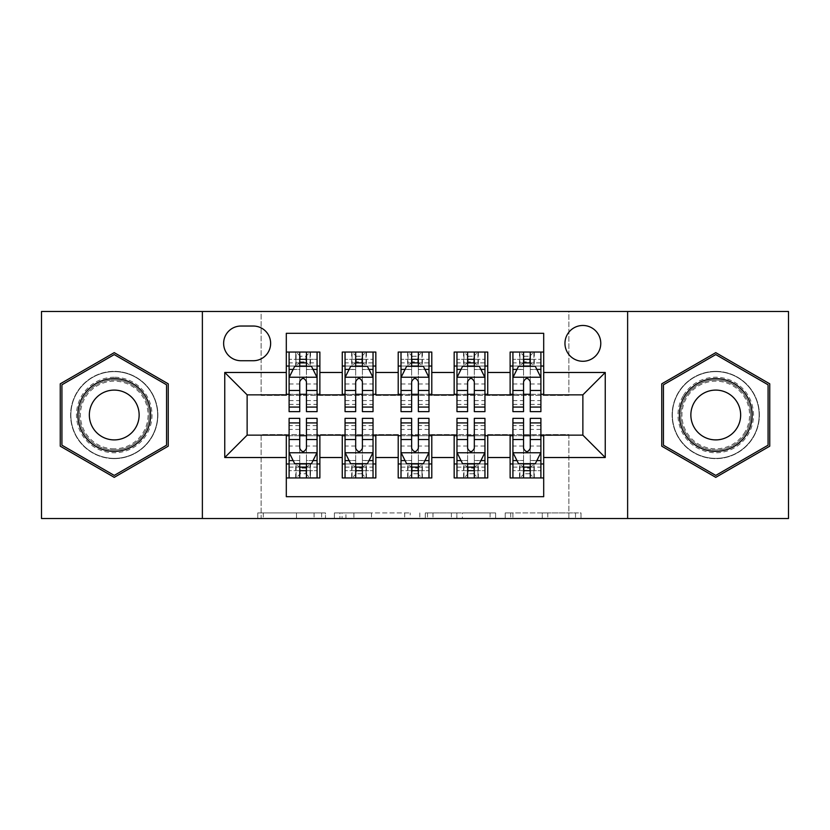 <?xml version="1.0" encoding="UTF-8"?>
<svg xmlns="http://www.w3.org/2000/svg" width="830" height="830" viewBox="0 0 830 830"><rect width="100%" height="100%" fill="white"/><g stroke="black" fill="none" stroke-linecap="round" stroke-linejoin="round"><path stroke-width="0.62" stroke-dasharray="4.15 3.11" d="M325.474 518.522L263.276 518.522L325.474 518.522L325.474 512.919L296.507 512.919L296.507 518.522L296.507 512.919L325.474 512.919L325.474 518.522L325.474 512.919L296.507 512.919L296.507 518.522L296.507 512.919L325.474 512.919L263.276 512.919L325.474 512.919M715.761 371.352A43.648 43.648 0 0 0 672.113 415A43.648 43.648 0 0 0 715.761 458.648A43.648 43.648 0 0 0 759.409 415A43.648 43.648 0 0 0 715.761 371.352A43.648 43.648 0 0 0 672.113 415A43.648 43.648 0 0 0 715.761 458.648A43.648 43.648 0 0 0 759.409 415A43.648 43.648 0 0 0 715.761 371.352M582.867 325.474A17.907 17.907 0 0 0 564.96 343.381A17.907 17.907 0 0 0 582.867 361.278A17.907 17.907 0 0 0 600.775 343.381A17.907 17.907 0 0 0 582.867 325.474M114.239 458.648A43.648 43.648 0 0 1 70.592 415A43.648 43.648 0 0 1 114.239 371.352A43.648 43.648 0 0 0 70.592 415A43.648 43.648 0 0 0 114.239 458.648A43.648 43.648 0 0 0 157.887 415A43.648 43.648 0 0 0 114.239 371.352A43.648 43.648 0 0 1 157.887 415A43.648 43.648 0 0 1 114.239 458.648M575.512 518.522L510.709 518.522L575.512 518.522L575.512 512.919L547.779 512.919L581.01 512.919L581.01 518.522L581.01 512.919L510.709 512.919L581.01 512.919L581.01 518.522L581.01 512.919L575.512 512.919L575.512 518.522M542.28 518.522L512.899 518.522L542.28 518.522L542.28 512.919L547.779 512.919L542.28 512.919L542.28 518.522L542.28 512.919L512.899 512.919L512.899 518.522L512.899 512.919L542.28 512.919L542.28 518.522M505.211 518.522L510.709 518.522L505.211 518.522L505.211 512.919L510.709 512.919L505.211 512.919L505.211 518.522M257.777 518.522L263.276 518.522L257.777 518.522L257.777 512.919L263.276 512.919L257.777 512.919L257.777 518.522M41.5 518.522L261.128 518.522L261.128 434.588L568.872 434.588L568.872 518.522L261.128 518.522L261.128 434.588L568.872 434.588L568.872 518.522L788.5 518.522L788.5 311.478L568.872 311.478L568.872 395.412L261.128 395.412L261.128 311.478L568.872 311.478L568.872 395.412L261.128 395.412L261.128 311.478L41.5 311.478L41.5 518.522M410.196 518.522L404.698 518.522L410.196 518.522L410.196 512.919L410.196 518.522M339.895 518.522L404.698 518.522L334.397 518.522L339.895 518.522L339.895 512.919L410.196 512.919L334.397 512.919L334.397 518.522L334.397 512.919L339.895 512.919L339.895 518.522M425.302 518.522L495.603 518.522L419.804 518.522L425.302 518.522L425.302 512.919L495.603 512.919L495.603 518.522L495.603 512.919L462.372 512.919L462.372 518.522M510.128 352.055L543.692 352.055L543.692 366.04L510.128 366.04L510.128 352.055M454.166 352.055L487.739 352.055L487.739 366.04L454.166 366.04L454.166 352.055M398.213 352.055L431.787 352.055L431.787 366.04L398.213 366.04L398.213 352.055M342.261 352.055L375.834 352.055L375.834 366.04L342.261 366.04L342.261 352.055M286.308 477.945L286.308 463.96L319.872 463.96L319.872 477.945L286.308 477.945L286.308 496.693L543.692 496.693L543.692 477.945L510.128 477.945L510.128 463.96L543.692 463.96L543.692 477.945M375.834 477.945L342.261 477.945L342.261 463.96L375.834 463.96L375.834 477.945M431.787 477.945L398.213 477.945L398.213 463.96L431.787 463.96L431.787 477.945M487.739 477.945L454.166 477.945L454.166 463.96L487.739 463.96L487.739 477.945M510.128 463.96L510.128 435.709L582.867 435.148L582.867 394.852L543.692 394.852L543.692 394.292L487.739 394.852L487.739 366.04M487.739 394.292L431.787 394.852L431.787 366.04M431.787 394.292L375.834 394.852L375.834 366.04M286.308 352.055L319.872 352.055L319.872 366.04L286.308 366.04L286.308 333.307L543.692 333.307L543.692 352.055M454.166 463.96L454.166 435.709L487.739 435.709L487.739 435.148L510.128 435.148L510.128 435.709M398.213 463.96L398.213 435.709L431.787 435.709L431.787 435.148L454.166 435.148L454.166 435.709M342.261 463.96L342.261 435.709L375.834 435.709L375.834 435.148L398.213 435.148L398.213 435.709M375.834 394.292L319.872 394.852L319.872 366.04M286.308 463.96L286.308 435.709L319.872 435.709L319.872 435.148L342.261 435.148L342.261 435.709M319.872 394.292L247.133 394.852L247.133 435.148L286.308 435.148L286.308 435.709M306.446 366.04L299.734 366.04M286.308 394.292L286.308 366.04M289.099 394.292L299.734 394.292M306.446 394.292L317.081 394.292M319.872 463.96L319.872 435.709M289.099 435.709L299.734 435.709M306.446 435.709L317.081 435.709M289.099 418.362L289.099 470.672L289.099 463.96L299.734 463.96M306.446 463.96L317.081 463.96L317.081 477.945L289.099 477.945L289.099 463.96L317.081 463.96L317.081 470.672L317.081 418.362M345.052 394.292L355.686 394.292M362.399 394.292L373.033 394.292M362.399 366.04L355.686 366.04M342.261 394.292L342.261 366.04M375.834 463.96L375.834 435.709M345.052 435.709L355.686 435.709M362.399 435.709L373.033 435.709M345.052 418.362L345.052 470.672L345.052 463.96L355.686 463.96M362.399 463.96L373.033 463.96L373.033 477.945L366.04 477.945L366.04 463.96L345.052 463.96L345.052 477.945L351.65 477.945L351.65 463.96M401.014 435.709L411.639 435.709M418.362 435.709L428.986 435.709M431.787 463.96L431.787 435.709M401.014 418.362L401.014 470.672L401.014 463.96L411.639 463.96M418.362 463.96L428.986 463.96L428.986 477.945L421.993 477.945L421.993 463.96L401.014 463.96L401.014 477.945L407.603 477.945L407.603 463.96M398.213 394.292L398.213 366.04M418.362 366.04L411.639 366.04M401.014 394.292L411.639 394.292M418.362 394.292L428.986 394.292M456.967 435.709L467.601 435.709M474.314 435.709L484.948 435.709M487.739 463.96L487.739 435.709M456.967 418.362L456.967 470.672L456.967 463.96L467.601 463.96M474.314 463.96L484.948 463.96L484.948 477.945L477.945 477.945L477.945 463.96L456.967 463.96L456.967 477.945L463.555 477.945L463.555 463.96M454.166 394.292L454.166 366.04M474.314 366.04L467.601 366.04M456.967 394.292L467.601 394.292M474.314 394.292L484.948 394.292M512.919 435.709L523.554 435.709M530.266 435.709L540.901 435.709M543.692 463.96L543.692 435.709M512.919 418.362L512.919 470.672L512.919 463.96L523.554 463.96M530.266 463.96L540.901 463.96L540.901 477.945L533.908 477.945L533.908 463.96L512.919 463.96L512.919 477.945L519.507 477.945L519.507 463.96M510.128 394.292L510.128 366.04M543.692 394.292L543.692 366.04M530.266 366.04L523.554 366.04M512.919 394.292L523.554 394.292M530.266 394.292L540.901 394.292M240.98 326.034A17.347 17.347 0 0 0 223.633 343.381A17.347 17.347 0 0 0 240.98 360.728L253.285 360.728A17.347 17.347 0 0 0 270.632 343.381A17.347 17.347 0 0 0 253.285 326.034L240.98 326.034M202.375 518.522L202.375 311.478M627.625 311.478L627.625 518.522M60.248 446.177L114.239 477.354L168.241 446.177L168.241 383.823L114.239 352.646L60.248 383.823L60.248 446.177M769.752 446.177L769.752 383.823L715.761 352.646L661.759 383.823L661.759 446.177L715.761 477.354L769.752 446.177M345.934 518.522L353.902 518.522L345.934 518.522L345.934 512.919L342.085 512.919L342.085 518.522L342.085 512.919L353.902 512.919L345.934 512.919L345.934 518.522M353.902 518.522L371.477 518.522L353.902 518.522L353.902 512.919L371.477 512.919L371.477 518.522L371.477 512.919L353.902 512.919L353.902 518.522M425.302 512.919L456.884 512.919L456.884 518.522L456.884 512.919L451.385 512.919L456.884 512.919L456.884 518.522L456.884 512.919L462.372 512.919M427.492 512.919L427.492 518.522L427.492 512.919M419.804 512.919L419.804 518.522L419.804 512.919M299.734 352.055L289.099 352.055L289.099 366.04L289.099 359.328L299.734 359.328L299.734 352.055L317.081 352.055L317.081 366.04L317.081 362.886L306.446 362.886M289.099 377.515L289.099 404.366L289.099 377.515L294.692 366.321L311.478 366.321L317.081 377.515L317.081 404.366L317.081 377.515M289.099 411.639L289.099 359.328L317.081 359.328L317.081 362.886M317.081 411.639L317.081 359.328L306.446 359.328L306.446 352.055L306.446 411.639M289.099 366.04L310.088 366.04L310.088 352.055L317.081 352.055M305.886 356.246L305.886 361.839L300.294 361.839L300.294 356.246L305.886 356.246L310.088 352.055L310.088 366.04L310.088 352.055L296.092 352.055L296.092 366.04L295.688 352.055L295.688 366.04M289.099 352.055L295.688 352.055M299.734 359.328L299.734 369.516L289.099 369.516M293.156 369.402L299.734 369.402L299.734 366.321M306.446 366.321L306.446 369.402L313.024 369.402M299.734 411.639L299.734 369.516M299.734 369.402L299.734 381.707C301.964 377.463 304.205 377.463 306.446 381.707L306.446 369.402M305.886 361.839L310.088 366.04L317.081 366.04M300.294 361.839L296.092 366.04M300.294 356.246L296.092 352.055M289.099 460.484L299.734 460.484L299.734 470.672L289.099 470.672L317.081 470.672L306.446 470.672L306.446 477.945M317.081 452.485L317.081 425.634L317.081 452.485L311.478 463.68L294.692 463.68L289.099 452.485L289.099 425.634L289.099 452.485M317.081 463.96L296.092 463.96L296.092 477.945L289.099 477.945M300.294 473.754L300.294 468.162L305.886 468.162L305.886 473.754L300.294 473.754L296.092 477.945L296.092 463.96L296.092 477.945L310.088 477.945L310.088 463.96L310.493 477.945L310.493 463.96M317.081 477.945L310.493 477.945M306.446 470.672L306.446 460.484L317.081 460.484M313.024 460.598L306.446 460.598L306.446 463.68M299.734 463.68L299.734 460.598L293.156 460.598M306.446 418.362L306.446 460.484M299.734 460.484L299.734 418.362M306.446 460.598L306.446 448.293C304.216 452.537 301.975 452.537 299.734 448.293L299.734 460.598M300.294 468.162L296.092 463.96L289.099 463.96M305.886 468.162L310.088 463.96M305.886 473.754L310.088 477.945M299.734 470.672L299.734 477.945L299.734 470.672M114.239 377.235A37.765 37.765 0 0 0 76.474 415A37.765 37.765 0 0 0 114.239 452.765A37.765 37.765 0 0 0 152.015 415A37.765 37.765 0 0 0 114.239 377.235M114.239 449.974A34.974 34.974 0 0 1 79.265 415A34.974 34.974 0 0 1 114.239 380.026A34.974 34.974 0 0 0 79.265 415A34.974 34.974 0 0 0 114.239 449.974A34.974 34.974 0 0 0 149.213 415A34.974 34.974 0 0 0 114.239 380.026A34.974 34.974 0 0 1 149.213 415A34.974 34.974 0 0 1 114.239 449.974A34.974 34.974 0 0 0 149.213 415A34.974 34.974 0 0 0 114.239 380.026M114.239 439.9A24.9 24.9 0 0 1 89.339 415A24.9 24.9 0 0 1 114.239 390.1A24.9 24.9 0 0 1 139.139 415A24.9 24.9 0 0 1 114.239 439.9M114.239 371.632A43.367 43.367 0 0 1 157.607 415A43.367 43.367 0 0 1 114.239 458.368A43.367 43.367 0 0 1 70.872 415A43.367 43.367 0 0 1 114.239 371.632A43.367 43.367 0 0 1 157.607 415A43.367 43.367 0 0 1 114.239 458.368A43.367 43.367 0 0 1 70.872 415A43.367 43.367 0 0 1 114.239 371.632M166.56 445.202L114.239 475.414L61.928 445.202L61.928 384.798L114.239 354.586L166.56 384.798L166.56 445.202M683.049 396.118A37.765 37.765 0 0 0 696.878 447.712A37.765 37.765 0 0 0 748.463 433.883A37.765 37.765 0 0 0 734.643 382.288A37.765 37.765 0 0 0 683.049 396.118M746.046 432.482A34.974 34.974 0 0 1 698.269 445.285A34.974 34.974 0 0 1 685.476 397.518A34.974 34.974 0 0 0 698.269 445.285A34.974 34.974 0 0 0 746.046 432.482A34.974 34.974 0 0 0 733.243 384.715A34.974 34.974 0 0 0 685.476 397.518A34.974 34.974 0 0 1 733.243 384.715A34.974 34.974 0 0 1 746.046 432.482A34.974 34.974 0 0 0 733.243 384.715A34.974 34.974 0 0 0 685.476 397.518M737.32 427.45A24.9 24.9 0 0 1 703.311 436.559A24.9 24.9 0 0 1 694.191 402.55A24.9 24.9 0 0 1 728.211 393.441A24.9 24.9 0 0 1 737.32 427.45M678.203 393.316A43.367 43.367 0 0 1 737.445 377.443A43.367 43.367 0 0 1 753.318 436.684A43.367 43.367 0 0 1 694.077 452.558A43.367 43.367 0 0 1 678.203 393.316A43.367 43.367 0 0 1 737.445 377.443A43.367 43.367 0 0 1 753.318 436.684A43.367 43.367 0 0 1 694.077 452.558A43.367 43.367 0 0 1 678.203 393.316M768.072 384.798L768.072 445.202L715.761 475.414L663.44 445.202L663.44 384.798L715.761 354.586L768.072 384.798M355.686 411.639L355.686 352.055L373.033 352.055L373.033 366.04L373.033 362.886L362.399 362.886M345.052 377.515L345.052 404.366L345.052 377.515L350.654 366.321L367.441 366.321L373.033 377.515L373.033 404.366L373.033 377.515M355.686 362.886L345.052 362.886L345.052 366.04L345.052 352.055L352.055 352.055L352.055 366.04L373.033 366.04M345.052 362.886L345.052 411.639M373.033 411.639L373.033 362.886M356.246 356.246L361.839 356.246L361.839 361.839L356.246 361.839L356.246 356.246L352.055 352.055L366.04 352.055L366.04 366.04L366.04 352.055L373.033 352.055L362.399 352.055L362.399 359.328L362.399 352.055M362.399 359.328L345.052 359.328L373.033 359.328L362.399 359.328L362.399 411.639M349.108 369.402L355.686 369.402L355.686 366.321M345.052 352.055L355.686 352.055L345.052 352.055M362.399 366.321L362.399 369.402L368.977 369.402M355.686 369.402L355.686 381.707C357.917 377.463 360.158 377.463 362.399 381.707L362.399 369.402M345.052 366.04L352.055 366.04L352.055 352.055M361.839 356.246L366.04 352.055L366.04 366.04L361.839 361.839M356.246 361.839L352.055 366.04M411.639 411.639L411.639 352.055L428.986 352.055L428.986 366.04L428.986 362.886L418.362 362.886M401.014 377.515L401.014 404.366L401.014 377.515L406.607 366.321L423.393 366.321L428.986 377.515L428.986 404.366L428.986 377.515M411.639 362.886L401.014 362.886L401.014 366.04L401.014 352.055L408.007 352.055L408.007 366.04L428.986 366.04M401.014 362.886L401.014 411.639M428.986 411.639L428.986 362.886M412.199 356.246L417.801 356.246L417.801 361.839L412.199 361.839L412.199 356.246L408.007 352.055L421.993 352.055L421.993 366.04L421.993 352.055L428.986 352.055L418.362 352.055L418.362 359.328L418.362 352.055M418.362 359.328L401.014 359.328L428.986 359.328L418.362 359.328L418.362 411.639M405.071 369.402L411.639 369.402L411.639 366.321M401.014 352.055L411.639 352.055L401.014 352.055M418.362 366.321L418.362 369.402L424.929 369.402M411.639 369.402L411.639 381.707C413.88 377.463 416.11 377.463 418.362 381.707L418.362 369.402M401.014 366.04L408.007 366.04L408.007 352.055M417.801 356.246L421.993 352.055L421.993 366.04L417.801 361.839M412.199 361.839L408.007 366.04M467.601 411.639L467.601 352.055L484.948 352.055L484.948 366.04L484.948 362.886L474.314 362.886M456.967 377.515L456.967 404.366L456.967 377.515L462.559 366.321L479.346 366.321L484.948 377.515L484.948 404.366L484.948 377.515M467.601 362.886L456.967 362.886L456.967 366.04L456.967 352.055L463.96 352.055L463.96 366.04L484.948 366.04M456.967 362.886L456.967 411.639M484.948 411.639L484.948 362.886M468.162 356.246L473.754 356.246L473.754 361.839L468.162 361.839L468.162 356.246L463.96 352.055L477.945 352.055L477.945 366.04L477.945 352.055L484.948 352.055L474.314 352.055L474.314 359.328L474.314 352.055M474.314 359.328L456.967 359.328L484.948 359.328L474.314 359.328L474.314 411.639M461.024 369.402L467.601 369.402L467.601 366.321M456.967 352.055L467.601 352.055L456.967 352.055M474.314 366.321L474.314 369.402L480.892 369.402M467.601 369.402L467.601 381.707C469.832 377.463 472.073 377.463 474.314 381.707L474.314 369.402M456.967 366.04L463.96 366.04L463.96 352.055M473.754 356.246L477.945 352.055L477.945 366.04L473.754 361.839M468.162 361.839L463.96 366.04M523.554 411.639L523.554 352.055L540.901 352.055L540.901 366.04L540.901 362.886L530.266 362.886M512.919 377.515L512.919 404.366L512.919 377.515L518.522 366.321L535.309 366.321L540.901 377.515L540.901 404.366L540.901 377.515M523.554 362.886L512.919 362.886L512.919 366.04L512.919 352.055L519.912 352.055L519.912 366.04L540.901 366.04M512.919 362.886L512.919 411.639M540.901 411.639L540.901 362.886M524.114 356.246L529.706 356.246L529.706 361.839L524.114 361.839L524.114 356.246L519.912 352.055L533.908 352.055L533.908 366.04L533.908 352.055L540.901 352.055L530.266 352.055L530.266 359.328L530.266 352.055M530.266 359.328L512.919 359.328L540.901 359.328L530.266 359.328L530.266 411.639M516.976 369.402L523.554 369.402L523.554 366.321M512.919 352.055L523.554 352.055L512.919 352.055M530.266 366.321L530.266 369.402L536.844 369.402M523.554 369.402L523.554 381.707C525.784 377.463 528.025 377.463 530.266 381.707L530.266 369.402M512.919 366.04L519.912 366.04L519.912 352.055M529.706 356.246L533.908 352.055L533.908 366.04L529.706 361.839M524.114 361.839L519.912 366.04M362.399 418.362L362.399 477.945L345.052 477.945L355.686 477.945L355.686 470.672L355.686 477.945M373.033 452.485L373.033 425.634L373.033 452.485L367.441 463.68L350.654 463.68L345.052 452.485L345.052 425.634L345.052 452.485M345.052 463.96L373.033 463.96L373.033 470.672L373.033 418.362M361.839 473.754L356.246 473.754L356.246 468.162L361.839 468.162L361.839 473.754L366.04 477.945L352.055 477.945L352.055 463.96L351.65 477.945M355.686 470.672L373.033 470.672L345.052 470.672L355.686 470.672L355.686 418.362M368.977 460.598L362.399 460.598L362.399 463.68M373.033 477.945L362.399 477.945L373.033 477.945M355.686 463.68L355.686 460.598L349.108 460.598M362.399 460.598L362.399 448.293C360.168 452.537 357.927 452.537 355.686 448.293L355.686 460.598M373.033 463.96L366.04 463.96L366.04 477.945M356.246 473.754L352.055 477.945L352.055 463.96L356.246 468.162M361.839 468.162L366.04 463.96M418.362 418.362L418.362 477.945L401.014 477.945L411.639 477.945L411.639 470.672L411.639 477.945M428.986 452.485L428.986 425.634L428.986 452.485L423.393 463.68L406.607 463.68L401.014 452.485L401.014 425.634L401.014 452.485M401.014 463.96L428.986 463.96L428.986 470.672L428.986 418.362M417.801 473.754L412.199 473.754L412.199 468.162L417.801 468.162L417.801 473.754L421.993 477.945L408.007 477.945L408.007 463.96L407.603 477.945M411.639 470.672L428.986 470.672L401.014 470.672L411.639 470.672L411.639 418.362M424.929 460.598L418.362 460.598L418.362 463.68M428.986 477.945L418.362 477.945L428.986 477.945M411.639 463.68L411.639 460.598L405.071 460.598M418.362 460.598L418.362 448.293C416.12 452.537 413.89 452.537 411.639 448.293L411.639 460.598M428.986 463.96L421.993 463.96L421.993 477.945M412.199 473.754L408.007 477.945L408.007 463.96L412.199 468.162M417.801 468.162L421.993 463.96M474.314 418.362L474.314 477.945L456.967 477.945L467.601 477.945L467.601 470.672L467.601 477.945M484.948 452.485L484.948 425.634L484.948 452.485L479.346 463.68L462.559 463.68L456.967 452.485L456.967 425.634L456.967 452.485M456.967 463.96L484.948 463.96L484.948 470.672L484.948 418.362M473.754 473.754L468.162 473.754L468.162 468.162L473.754 468.162L473.754 473.754L477.945 477.945L463.96 477.945L463.96 463.96L463.555 477.945M467.601 470.672L484.948 470.672L456.967 470.672L467.601 470.672L467.601 418.362M480.892 460.598L474.314 460.598L474.314 463.68M484.948 477.945L474.314 477.945L484.948 477.945M467.601 463.68L467.601 460.598L461.024 460.598M474.314 460.598L474.314 448.293C472.083 452.537 469.842 452.537 467.601 448.293L467.601 460.598M484.948 463.96L477.945 463.96L477.945 477.945M468.162 473.754L463.96 477.945L463.96 463.96L468.162 468.162M473.754 468.162L477.945 463.96M530.266 418.362L530.266 477.945L512.919 477.945L523.554 477.945L523.554 470.672L523.554 477.945M540.901 452.485L540.901 425.634L540.901 452.485L535.309 463.68L518.522 463.68L512.919 452.485L512.919 425.634L512.919 452.485M512.919 463.96L540.901 463.96L540.901 470.672L540.901 418.362M529.706 473.754L524.114 473.754L524.114 468.162L529.706 468.162L529.706 473.754L533.908 477.945L519.912 477.945L519.912 463.96L519.507 477.945M523.554 470.672L540.901 470.672L512.919 470.672L523.554 470.672L523.554 418.362M536.844 460.598L530.266 460.598L530.266 463.68M540.901 477.945L530.266 477.945L540.901 477.945M523.554 463.68L523.554 460.598L516.976 460.598M530.266 460.598L530.266 448.293C528.036 452.537 525.795 452.537 523.554 448.293L523.554 460.598M540.901 463.96L533.908 463.96L533.908 477.945M524.114 473.754L519.912 477.945L519.912 463.96L524.114 468.162M529.706 468.162L533.908 463.96M321.625 512.919L321.625 518.522L321.625 512.919M314.082 512.919L314.082 518.522L314.082 512.919M263.276 512.919L263.276 518.522L263.276 512.919M404.698 512.919L404.698 518.522L404.698 512.919M490.105 512.919L490.105 518.522L490.105 512.919M451.385 512.919L451.385 518.522L451.385 512.919M432.99 512.919L432.99 518.522L432.99 512.919M547.779 512.919L547.779 518.522L547.779 512.919M510.709 512.919L510.709 518.522L510.709 512.919M289.245 377.235L316.936 377.235M317.081 369.516L306.446 369.516M289.099 400.579L299.734 400.579M306.446 400.579L317.081 400.579M289.099 383.979L299.734 383.979M306.446 383.979L317.081 383.979M299.734 362.886L289.099 362.886M310.493 352.055L310.493 366.04M316.936 452.765L289.245 452.765M317.081 429.421L306.446 429.421M299.734 429.421L289.099 429.421M317.081 446.021L306.446 446.021M299.734 446.021L289.099 446.021M289.099 467.114L299.734 467.114M306.446 467.114L317.081 467.114M295.688 477.945L295.688 463.96M114.239 448.823A33.823 33.823 0 0 1 80.417 415A33.823 33.823 0 0 1 114.239 381.178A33.823 33.823 0 0 1 148.062 415A33.823 33.823 0 0 1 114.239 448.823M745.05 431.911A33.823 33.823 0 0 1 698.85 444.289A33.823 33.823 0 0 1 686.462 398.089A33.823 33.823 0 0 1 732.672 385.711A33.823 33.823 0 0 1 745.05 431.911M345.197 377.235L372.898 377.235M355.686 369.516L345.052 369.516M373.033 369.516L362.399 369.516M345.052 400.579L355.686 400.579M362.399 400.579L373.033 400.579M345.052 383.979L355.686 383.979M362.399 383.979L373.033 383.979M351.65 352.055L351.65 366.04M366.445 352.055L366.445 366.04M401.149 377.235L428.851 377.235M411.639 369.516L401.014 369.516M428.986 369.516L418.362 369.516M401.014 400.579L411.639 400.579M418.362 400.579L428.986 400.579M401.014 383.979L411.639 383.979M418.362 383.979L428.986 383.979M407.603 352.055L407.603 366.04M422.397 352.055L422.397 366.04M457.102 377.235L484.803 377.235M467.601 369.516L456.967 369.516M484.948 369.516L474.314 369.516M456.967 400.579L467.601 400.579M474.314 400.579L484.948 400.579M456.967 383.979L467.601 383.979M474.314 383.979L484.948 383.979M463.555 352.055L463.555 366.04M478.35 352.055L478.35 366.04M513.065 377.235L540.755 377.235M523.554 369.516L512.919 369.516M540.901 369.516L530.266 369.516M512.919 400.579L523.554 400.579M530.266 400.579L540.901 400.579M512.919 383.979L523.554 383.979M530.266 383.979L540.901 383.979M519.507 352.055L519.507 366.04M534.312 352.055L534.312 366.04M372.898 452.765L345.197 452.765M362.399 460.484L373.033 460.484M345.052 460.484L355.686 460.484M373.033 429.421L362.399 429.421M355.686 429.421L345.052 429.421M373.033 446.021L362.399 446.021M355.686 446.021L345.052 446.021M345.052 467.114L355.686 467.114M362.399 467.114L373.033 467.114M366.445 477.945L366.445 463.96M428.851 452.765L401.149 452.765M418.362 460.484L428.986 460.484M401.014 460.484L411.639 460.484M428.986 429.421L418.362 429.421M411.639 429.421L401.014 429.421M428.986 446.021L418.362 446.021M411.639 446.021L401.014 446.021M401.014 467.114L411.639 467.114M418.362 467.114L428.986 467.114M422.397 477.945L422.397 463.96M484.803 452.765L457.102 452.765M474.314 460.484L484.948 460.484M456.967 460.484L467.601 460.484M484.948 429.421L474.314 429.421M467.601 429.421L456.967 429.421M484.948 446.021L474.314 446.021M467.601 446.021L456.967 446.021M456.967 467.114L467.601 467.114M474.314 467.114L484.948 467.114M478.35 477.945L478.35 463.96M540.755 452.765L513.065 452.765M530.266 460.484L540.901 460.484M512.919 460.484L523.554 460.484M540.901 429.421L530.266 429.421M523.554 429.421L512.919 429.421M540.901 446.021L530.266 446.021M523.554 446.021L512.919 446.021M512.919 467.114L523.554 467.114M530.266 467.114L540.901 467.114M534.312 477.945L534.312 463.96M289.099 404.366L299.734 404.366M306.446 404.366L317.081 404.366M317.081 425.634L306.446 425.634M299.734 425.634L289.099 425.634M345.052 404.366L355.686 404.366M362.399 404.366L373.033 404.366M401.014 404.366L411.639 404.366M418.362 404.366L428.986 404.366M456.967 404.366L467.601 404.366M474.314 404.366L484.948 404.366M512.919 404.366L523.554 404.366M530.266 404.366L540.901 404.366M373.033 425.634L362.399 425.634M355.686 425.634L345.052 425.634M428.986 425.634L418.362 425.634M411.639 425.634L401.014 425.634M484.948 425.634L474.314 425.634M467.601 425.634L456.967 425.634M540.901 425.634L530.266 425.634M523.554 425.634L512.919 425.634"/><path stroke-width="1.25" d="M582.867 325.474A17.907 17.907 0 0 0 564.96 343.381A17.907 17.907 0 0 0 582.867 361.278A17.907 17.907 0 0 0 600.775 343.381A17.907 17.907 0 0 0 582.867 325.474M627.625 518.522L788.5 518.522L788.5 311.478L627.625 311.478L627.625 518.522L202.375 518.522L202.375 311.478L41.5 311.478L41.5 518.522L202.375 518.522M543.692 352.055L510.128 352.055L510.128 372.473L487.739 372.473L487.739 394.852L510.128 394.852L510.128 372.473M487.739 372.473L487.739 352.055L454.166 352.055L454.166 372.473L431.787 372.473L431.787 394.852L454.166 394.852L454.166 372.473M431.787 372.473L431.787 352.055L398.213 352.055L398.213 372.473L375.834 372.473L375.834 394.852L398.213 394.852L398.213 372.473M375.834 372.473L375.834 352.055L342.261 352.055L342.261 394.852L319.872 394.852L319.872 352.055L286.308 352.055M286.308 477.945L319.872 477.945L319.872 435.148L342.261 435.148L342.261 477.945L375.834 477.945L375.834 435.148L398.213 435.148L398.213 457.527L375.834 457.527M398.213 457.527L398.213 477.945L431.787 477.945L431.787 435.148L454.166 435.148L454.166 457.527L431.787 457.527M454.166 457.527L454.166 477.945L487.739 477.945L487.739 435.148L510.128 435.148L510.128 457.527L487.739 457.527M240.98 360.728L253.285 360.728A17.347 17.347 0 0 0 270.632 343.381A17.347 17.347 0 0 0 253.285 326.034L240.98 326.034A17.347 17.347 0 0 0 223.633 343.381A17.347 17.347 0 0 0 240.98 360.728M627.625 311.478L202.375 311.478M543.692 372.473L543.692 333.307L286.308 333.307L286.308 394.852L247.133 394.852L247.133 435.148L286.308 435.148L286.308 496.693L543.692 496.693L543.692 435.148L582.867 435.148L582.867 394.852L543.692 394.852L543.692 372.473L605.246 372.473L605.246 457.527L543.692 457.527M286.308 457.527L224.754 457.527L224.754 372.473L286.308 372.473M510.128 457.527L510.128 477.945L543.692 477.945M286.308 366.04L289.099 366.04M299.734 366.04L306.446 366.04M317.081 366.04L319.872 366.04M286.308 394.292L289.099 394.292M299.734 394.292L306.446 394.292M317.081 394.292L319.872 394.292M286.308 435.709L289.099 435.709M299.734 435.709L306.446 435.709M317.081 435.709L319.872 435.709M286.308 463.96L289.099 463.96M299.734 463.96L306.446 463.96M317.081 463.96L319.872 463.96M342.261 394.292L345.052 394.292M355.686 394.292L362.399 394.292M373.033 394.292L375.834 394.292M342.261 366.04L345.052 366.04M355.686 366.04L362.399 366.04M373.033 366.04L375.834 366.04M342.261 435.709L345.052 435.709M355.686 435.709L362.399 435.709M373.033 435.709L375.834 435.709M342.261 463.96L345.052 463.96M355.686 463.96L362.399 463.96M373.033 463.96L375.834 463.96M398.213 435.709L401.014 435.709M411.639 435.709L418.362 435.709M428.986 435.709L431.787 435.709M398.213 463.96L401.014 463.96M411.639 463.96L418.362 463.96M428.986 463.96L431.787 463.96M398.213 366.04L401.014 366.04M411.639 366.04L418.362 366.04M428.986 366.04L431.787 366.04M398.213 394.292L401.014 394.292M411.639 394.292L418.362 394.292M428.986 394.292L431.787 394.292M454.166 435.709L456.967 435.709M467.601 435.709L474.314 435.709M484.948 435.709L487.739 435.709M454.166 463.96L456.967 463.96M467.601 463.96L474.314 463.96M484.948 463.96L487.739 463.96M454.166 366.04L456.967 366.04M467.601 366.04L474.314 366.04M484.948 366.04L487.739 366.04M454.166 394.292L456.967 394.292M467.601 394.292L474.314 394.292M484.948 394.292L487.739 394.292M510.128 435.709L512.919 435.709M523.554 435.709L530.266 435.709M540.901 435.709L543.692 435.709M510.128 463.96L512.919 463.96M523.554 463.96L530.266 463.96M540.901 463.96L543.692 463.96M510.128 366.04L512.919 366.04M523.554 366.04L530.266 366.04M540.901 366.04L543.692 366.04M510.128 394.292L512.919 394.292M523.554 394.292L530.266 394.292M540.901 394.292L543.692 394.292M247.133 394.852L224.754 372.473M247.133 435.148L224.754 457.527M605.246 372.473L582.867 394.852M605.246 457.527L582.867 435.148M114.239 477.354L168.241 446.177L168.241 383.823L114.239 352.646L60.248 383.823L60.248 446.177L114.239 477.354M769.752 383.823L715.761 352.646L661.759 383.823L661.759 446.177L715.761 477.354L769.752 446.177L769.752 383.823M306.446 359.328L299.734 359.328M317.081 407.084L306.446 407.084L306.446 411.639L317.081 411.639L317.081 377.515L311.478 366.321L294.692 366.321L289.099 377.515L289.099 411.639L299.734 411.639L299.734 407.084L289.099 407.084M289.099 377.515L289.099 352.055M317.081 377.515L317.081 352.055M299.734 366.321L299.734 352.055M306.446 352.055L306.446 366.321M306.446 407.084L306.446 381.707C304.216 377.391 301.975 377.391 299.734 381.707L299.734 407.084M299.734 470.672L306.446 470.672M289.099 422.916L299.734 422.916L299.734 418.362L289.099 418.362L289.099 452.485L294.692 463.68L311.478 463.68L317.081 452.485L317.081 418.362L306.446 418.362L306.446 422.916L317.081 422.916M317.081 452.485L317.081 477.945M289.099 452.485L289.099 477.945M306.446 463.68L306.446 477.945M299.734 477.945L299.734 463.68M299.734 422.916L299.734 448.293C301.964 452.609 304.205 452.609 306.446 448.293L306.446 422.916M114.239 378.625A36.375 36.375 0 0 0 77.875 415A36.375 36.375 0 0 0 114.239 451.375A36.375 36.375 0 0 0 150.614 415A36.375 36.375 0 0 0 114.239 378.625M114.239 390.1A24.9 24.9 0 0 0 89.339 415A24.9 24.9 0 0 0 114.239 439.9A24.9 24.9 0 0 0 139.139 415A24.9 24.9 0 0 0 114.239 390.1M166.56 445.202L114.239 475.414L61.928 445.202L61.928 384.798L114.239 354.586L166.56 384.798L166.56 445.202M684.262 396.813A36.375 36.375 0 0 0 697.574 446.499A36.375 36.375 0 0 0 747.259 433.187A36.375 36.375 0 0 0 733.948 383.502A36.375 36.375 0 0 0 684.262 396.813M694.191 402.55A24.9 24.9 0 0 0 703.311 436.559A24.9 24.9 0 0 0 737.32 427.45A24.9 24.9 0 0 0 728.211 393.441A24.9 24.9 0 0 0 694.191 402.55M768.072 384.798L768.072 445.202L715.761 475.414L663.44 445.202L663.44 384.798L715.761 354.586L768.072 384.798M362.399 359.328L355.686 359.328M373.033 407.084L362.399 407.084L362.399 411.639L373.033 411.639L373.033 377.515L367.441 366.321L350.654 366.321L345.052 377.515L345.052 411.639L355.686 411.639L355.686 407.084L345.052 407.084M345.052 377.515L345.052 352.055M373.033 377.515L373.033 352.055M355.686 366.321L355.686 352.055M362.399 352.055L362.399 366.321M362.399 407.084L362.399 381.707C360.168 377.391 357.927 377.391 355.686 381.707L355.686 407.084M418.362 359.328L411.639 359.328M428.986 407.084L418.362 407.084L418.362 411.639L428.986 411.639L428.986 377.515L423.393 366.321L406.607 366.321L401.014 377.515L401.014 411.639L411.639 411.639L411.639 407.084L401.014 407.084M401.014 377.515L401.014 352.055M428.986 377.515L428.986 352.055M411.639 366.321L411.639 352.055M418.362 352.055L418.362 366.321M418.362 407.084L418.362 381.707C416.12 377.391 413.88 377.391 411.639 381.707L411.639 407.084M474.314 359.328L467.601 359.328M484.948 407.084L474.314 407.084L474.314 411.639L484.948 411.639L484.948 377.515L479.346 366.321L462.559 366.321L456.967 377.515L456.967 411.639L467.601 411.639L467.601 407.084L456.967 407.084M456.967 377.515L456.967 352.055M484.948 377.515L484.948 352.055M467.601 366.321L467.601 352.055M474.314 352.055L474.314 366.321M474.314 407.084L474.314 381.707C472.073 377.391 469.842 377.391 467.601 381.707L467.601 407.084M530.266 359.328L523.554 359.328M540.901 407.084L530.266 407.084L530.266 411.639L540.901 411.639L540.901 377.515L535.309 366.321L518.522 366.321L512.919 377.515L512.919 411.639L523.554 411.639L523.554 407.084L512.919 407.084M512.919 377.515L512.919 352.055M540.901 377.515L540.901 352.055M523.554 366.321L523.554 352.055M530.266 352.055L530.266 366.321M530.266 407.084L530.266 381.707C528.036 377.391 525.795 377.391 523.554 381.707L523.554 407.084M355.686 470.672L362.399 470.672M345.052 422.916L355.686 422.916L355.686 418.362L345.052 418.362L345.052 452.485L350.654 463.68L367.441 463.68L373.033 452.485L373.033 418.362L362.399 418.362L362.399 422.916L373.033 422.916M373.033 452.485L373.033 477.945M345.052 452.485L345.052 477.945M362.399 463.68L362.399 477.945M355.686 477.945L355.686 463.68M355.686 422.916L355.686 448.293C357.927 452.609 360.158 452.609 362.399 448.293L362.399 422.916M411.639 470.672L418.362 470.672M401.014 422.916L411.639 422.916L411.639 418.362L401.014 418.362L401.014 452.485L406.607 463.68L423.393 463.68L428.986 452.485L428.986 418.362L418.362 418.362L418.362 422.916L428.986 422.916M428.986 452.485L428.986 477.945M401.014 452.485L401.014 477.945M418.362 463.68L418.362 477.945M411.639 477.945L411.639 463.68M411.639 422.916L411.639 448.293C413.88 452.609 416.12 452.609 418.362 448.293L418.362 422.916M467.601 470.672L474.314 470.672M456.967 422.916L467.601 422.916L467.601 418.362L456.967 418.362L456.967 452.485L462.559 463.68L479.346 463.68L484.948 452.485L484.948 418.362L474.314 418.362L474.314 422.916L484.948 422.916M484.948 452.485L484.948 477.945M456.967 452.485L456.967 477.945M474.314 463.68L474.314 477.945M467.601 477.945L467.601 463.68M467.601 422.916L467.601 448.293C469.832 452.609 472.073 452.609 474.314 448.293L474.314 422.916M523.554 470.672L530.266 470.672M512.919 422.916L523.554 422.916L523.554 418.362L512.919 418.362L512.919 452.485L518.522 463.68L535.309 463.68L540.901 452.485L540.901 418.362L530.266 418.362L530.266 422.916L540.901 422.916M540.901 452.485L540.901 477.945M512.919 452.485L512.919 477.945M530.266 463.68L530.266 477.945M523.554 477.945L523.554 463.68M523.554 422.916L523.554 448.293C525.784 452.609 528.025 452.609 530.266 448.293L530.266 422.916M342.261 457.527L319.872 457.527M342.261 372.473L319.872 372.473M316.936 377.235L289.245 377.235M289.099 369.402L293.156 369.402M313.024 369.402L317.081 369.402M299.734 390.484L289.099 390.484M317.081 390.484L306.446 390.484M306.446 362.886L299.734 362.886M289.245 452.765L316.936 452.765M317.081 460.598L313.024 460.598M293.156 460.598L289.099 460.598M306.446 439.516L317.081 439.516M289.099 439.516L299.734 439.516M299.734 467.114L306.446 467.114M372.898 377.235L345.197 377.235M345.052 369.402L349.108 369.402M368.977 369.402L373.033 369.402M355.686 390.484L345.052 390.484M373.033 390.484L362.399 390.484M362.399 362.886L355.686 362.886M428.851 377.235L401.149 377.235M401.014 369.402L405.071 369.402M424.929 369.402L428.986 369.402M411.639 390.484L401.014 390.484M428.986 390.484L418.362 390.484M418.362 362.886L411.639 362.886M484.803 377.235L457.102 377.235M456.967 369.402L461.024 369.402M480.892 369.402L484.948 369.402M467.601 390.484L456.967 390.484M484.948 390.484L474.314 390.484M474.314 362.886L467.601 362.886M540.755 377.235L513.065 377.235M512.919 369.402L516.976 369.402M536.844 369.402L540.901 369.402M523.554 390.484L512.919 390.484M540.901 390.484L530.266 390.484M530.266 362.886L523.554 362.886M345.197 452.765L372.898 452.765M373.033 460.598L368.977 460.598M349.108 460.598L345.052 460.598M362.399 439.516L373.033 439.516M345.052 439.516L355.686 439.516M355.686 467.114L362.399 467.114M401.149 452.765L428.851 452.765M428.986 460.598L424.929 460.598M405.071 460.598L401.014 460.598M418.362 439.516L428.986 439.516M401.014 439.516L411.639 439.516M411.639 467.114L418.362 467.114M457.102 452.765L484.803 452.765M484.948 460.598L480.892 460.598M461.024 460.598L456.967 460.598M474.314 439.516L484.948 439.516M456.967 439.516L467.601 439.516M467.601 467.114L474.314 467.114M513.065 452.765L540.755 452.765M540.901 460.598L536.844 460.598M516.976 460.598L512.919 460.598M530.266 439.516L540.901 439.516M512.919 439.516L523.554 439.516M523.554 467.114L530.266 467.114"/></g></svg>
